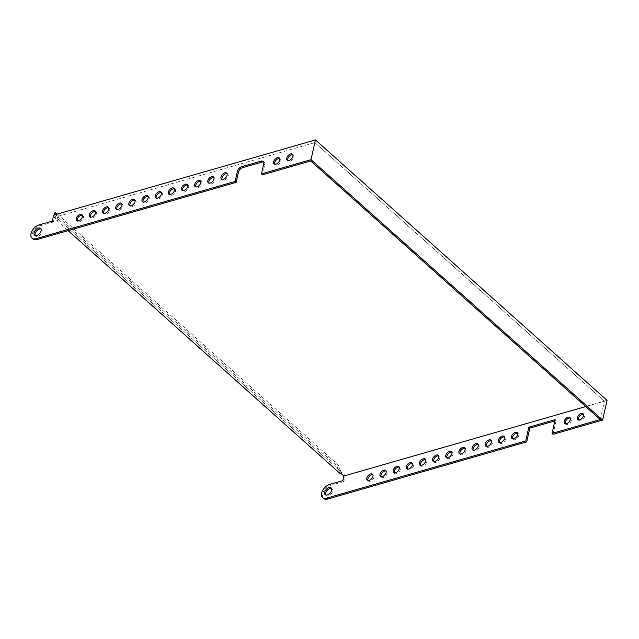 <?xml version="1.0" encoding="UTF-8"?>
<svg xmlns="http://www.w3.org/2000/svg" width="639" height="639" viewBox="0 0 639 639"><rect width="100%" height="100%" fill="white"/><g stroke="black" fill="none" stroke-linecap="round" stroke-linejoin="round"><path stroke-width="0.48" stroke-dasharray="3.19 2.4" d="M57.334 214.089L338.231 464.928L340.827 471.614L340.515 472.996M342.871 480.608L343.894 481.518L345.236 475.552L341.506 472.221L341.194 473.595L341.506 472.221L58.045 219.089L56.224 214.408M54.155 213.418L336.937 465.943L338.231 464.928M336.937 465.943L339.756 473.211M54.706 214.84L56.975 220.679L68.125 230.639M56.975 220.679L57.734 220.463L57.055 219.856L57.366 218.482L57.055 219.856L54.339 217.436L53.309 222.021L52.294 221.11M53.636 215.151L340.827 471.614L58.045 219.089L57.734 220.463M325.77 494.977A4.513 2.668 -48.2 0 0 326.178 495.544A4.513 2.668 -48.2 0 0 328.358 495.848A4.513 2.668 -48.2 0 0 332.144 492.589A4.513 2.668 -48.2 0 0 332.192 488.811A4.513 2.668 -48.2 0 0 331.577 488.468M41 228.978A4.513 2.668 131.8 0 1 41.607 229.313A4.513 2.668 131.8 0 1 40.592 234.457A4.513 2.668 131.8 0 1 35.6 236.047A4.513 2.668 131.8 0 1 35.185 235.479M323.55 498.484A8.459 5.008 131.8 0 1 323.638 491.399A8.459 5.008 131.8 0 1 330.738 485.297L329.716 484.386M343.894 481.518L330.738 485.297M512.622 438.833A3.946 2.332 -48.2 0 0 513.013 439.416A3.946 2.332 -48.2 0 0 514.922 439.68A3.946 2.332 -48.2 0 0 518.229 436.836A3.946 2.332 -48.2 0 0 518.277 433.53A3.946 2.332 -48.2 0 0 517.654 433.202M227.069 173.704A3.946 2.332 131.8 0 1 227.692 174.032A3.946 2.332 131.8 0 1 226.805 178.529A3.946 2.332 131.8 0 1 222.436 179.918A3.946 2.332 131.8 0 1 222.037 179.335M262.461 174.814L264.738 164.718A4.513 2.668 -48.2 0 0 264.234 162.362A4.513 2.668 -48.2 0 0 263.627 162.018M554.844 420.917L556.146 420.542L555.131 419.639M556.146 420.542L553.047 434.304M578.407 419.935A3.946 2.332 -48.2 0 0 578.798 420.518A3.946 2.332 -48.2 0 0 580.707 420.781A3.946 2.332 -48.2 0 0 584.014 417.938A3.946 2.332 -48.2 0 0 584.054 414.631A3.946 2.332 -48.2 0 0 583.431 414.304M292.854 154.806A3.946 2.332 131.8 0 1 293.477 155.133A3.946 2.332 131.8 0 1 292.59 159.63A3.946 2.332 131.8 0 1 288.213 161.02A3.946 2.332 131.8 0 1 287.822 160.437M32.964 238.994A8.459 5.008 131.8 0 1 33.052 231.901A8.459 5.008 131.8 0 1 40.153 225.799L53.309 222.021M600.269 419.543L604.406 401.196L314.843 142.601L310.706 160.956M279.69 158.584A3.946 2.332 131.8 0 1 280.321 158.911A3.946 2.332 131.8 0 1 279.427 163.416A3.946 2.332 131.8 0 1 275.058 164.798A3.946 2.332 131.8 0 1 274.666 164.223M213.913 177.482A3.946 2.332 131.8 0 1 214.536 177.81A3.946 2.332 131.8 0 1 213.65 182.307A3.946 2.332 131.8 0 1 209.272 183.697A3.946 2.332 131.8 0 1 208.881 183.113M200.758 181.26A3.946 2.332 131.8 0 1 201.381 181.588A3.946 2.332 131.8 0 1 200.494 186.085A3.946 2.332 131.8 0 1 196.117 187.475A3.946 2.332 131.8 0 1 195.726 186.892M187.602 185.038A3.946 2.332 131.8 0 1 188.225 185.366A3.946 2.332 131.8 0 1 187.331 189.871A3.946 2.332 131.8 0 1 182.962 191.253A3.946 2.332 131.8 0 1 182.57 190.678M174.439 188.825A3.946 2.332 131.8 0 1 175.062 189.144A3.946 2.332 131.8 0 1 174.175 193.649A3.946 2.332 131.8 0 1 169.806 195.039A3.946 2.332 131.8 0 1 169.415 194.456M161.284 192.603A3.946 2.332 131.8 0 1 161.907 192.93A3.946 2.332 131.8 0 1 161.02 197.427A3.946 2.332 131.8 0 1 156.651 198.817A3.946 2.332 131.8 0 1 156.259 198.234M148.128 196.381A3.946 2.332 131.8 0 1 148.751 196.708A3.946 2.332 131.8 0 1 147.865 201.205A3.946 2.332 131.8 0 1 143.495 202.595A3.946 2.332 131.8 0 1 143.096 202.012M134.973 200.159A3.946 2.332 131.8 0 1 135.596 200.486A3.946 2.332 131.8 0 1 134.709 204.983A3.946 2.332 131.8 0 1 130.34 206.373A3.946 2.332 131.8 0 1 129.941 205.79M121.817 203.937A3.946 2.332 131.8 0 1 122.44 204.264A3.946 2.332 131.8 0 1 121.554 208.761A3.946 2.332 131.8 0 1 117.177 210.151A3.946 2.332 131.8 0 1 116.785 209.568M108.662 207.715A3.946 2.332 131.8 0 1 109.285 208.042A3.946 2.332 131.8 0 1 108.398 212.547A3.946 2.332 131.8 0 1 104.021 213.929A3.946 2.332 131.8 0 1 103.63 213.346M95.507 211.501A3.946 2.332 131.8 0 1 96.13 211.821A3.946 2.332 131.8 0 1 95.235 216.325A3.946 2.332 131.8 0 1 90.866 217.715A3.946 2.332 131.8 0 1 90.474 217.132M82.343 215.279A3.946 2.332 131.8 0 1 82.966 215.599A3.946 2.332 131.8 0 1 82.08 220.104A3.946 2.332 131.8 0 1 77.71 221.493A3.946 2.332 131.8 0 1 77.319 220.91M314.843 142.609L604.406 401.188L585.731 406.556L604.406 401.196L314.843 142.609L54.339 217.436M499.466 442.611A3.946 2.332 -48.2 0 0 499.858 443.194A3.946 2.332 -48.2 0 0 501.767 443.458A3.946 2.332 -48.2 0 0 505.074 440.614A3.946 2.332 -48.2 0 0 505.114 437.308A3.946 2.332 -48.2 0 0 504.49 436.98M486.311 446.389A3.946 2.332 -48.2 0 0 486.702 446.973A3.946 2.332 -48.2 0 0 488.611 447.236A3.946 2.332 -48.2 0 0 491.918 444.393A3.946 2.332 -48.2 0 0 491.958 441.086A3.946 2.332 -48.2 0 0 491.335 440.758M473.156 450.168A3.946 2.332 -48.2 0 0 473.547 450.751A3.946 2.332 -48.2 0 0 475.448 451.022A3.946 2.332 -48.2 0 0 478.763 448.171A3.946 2.332 -48.2 0 0 478.803 444.864A3.946 2.332 -48.2 0 0 478.18 444.536M459.992 453.946A3.946 2.332 -48.2 0 0 460.392 454.529A3.946 2.332 -48.2 0 0 462.293 454.8A3.946 2.332 -48.2 0 0 465.607 451.949A3.946 2.332 -48.2 0 0 465.647 448.642A3.946 2.332 -48.2 0 0 465.024 448.314M446.837 457.732A3.946 2.332 -48.2 0 0 447.236 458.315A3.946 2.332 -48.2 0 0 449.137 458.578A3.946 2.332 -48.2 0 0 452.452 455.727A3.946 2.332 -48.2 0 0 452.492 452.42A3.946 2.332 -48.2 0 0 451.869 452.1M433.681 461.51A3.946 2.332 -48.2 0 0 434.073 462.093A3.946 2.332 -48.2 0 0 435.982 462.356A3.946 2.332 -48.2 0 0 439.297 459.505A3.946 2.332 -48.2 0 0 439.336 456.198A3.946 2.332 -48.2 0 0 438.713 455.879M420.526 465.288A3.946 2.332 -48.2 0 0 420.917 465.871A3.946 2.332 -48.2 0 0 422.826 466.135A3.946 2.332 -48.2 0 0 426.133 463.291A3.946 2.332 -48.2 0 0 426.181 459.984A3.946 2.332 -48.2 0 0 425.558 459.657M407.37 469.066A3.946 2.332 -48.2 0 0 407.762 469.649A3.946 2.332 -48.2 0 0 409.671 469.913A3.946 2.332 -48.2 0 0 412.978 467.069A3.946 2.332 -48.2 0 0 413.026 463.762A3.946 2.332 -48.2 0 0 412.395 463.435M394.215 472.844A3.946 2.332 -48.2 0 0 394.606 473.427A3.946 2.332 -48.2 0 0 396.515 473.699A3.946 2.332 -48.2 0 0 399.822 470.847A3.946 2.332 -48.2 0 0 399.862 467.54A3.946 2.332 -48.2 0 0 399.239 467.213M381.06 476.622A3.946 2.332 -48.2 0 0 381.451 477.205A3.946 2.332 -48.2 0 0 383.352 477.477A3.946 2.332 -48.2 0 0 386.667 474.625A3.946 2.332 -48.2 0 0 386.707 471.318A3.946 2.332 -48.2 0 0 386.084 470.991M367.896 480.408A3.946 2.332 -48.2 0 0 368.296 480.983A3.946 2.332 -48.2 0 0 370.197 481.255A3.946 2.332 -48.2 0 0 373.511 478.403A3.946 2.332 -48.2 0 0 373.551 475.096A3.946 2.332 -48.2 0 0 372.928 474.769M565.251 423.713A3.946 2.332 -48.2 0 0 565.643 424.296A3.946 2.332 -48.2 0 0 567.544 424.568A3.946 2.332 -48.2 0 0 570.859 421.716A3.946 2.332 -48.2 0 0 570.899 418.409A3.946 2.332 -48.2 0 0 570.276 418.082M345.236 475.552L607.05 400.349M263.723 163.808L264.738 164.718M40.153 225.799L39.131 224.896M325.163 494.634L326.178 495.544M331.17 487.9L332.192 488.811M41.607 229.313L40.592 228.411M35.6 236.047L34.578 235.136M511.999 438.506L513.013 439.416M517.255 432.619L518.277 433.53M227.692 174.032L226.677 173.121M222.436 179.918L221.413 179.008M264.234 162.362L263.22 161.451M577.784 419.607L578.798 420.518M583.04 413.721L584.054 414.631M293.477 155.133L292.454 154.223M288.213 161.02L287.199 160.117M280.321 158.911L279.299 158.001M275.058 164.798L274.043 163.896M564.62 423.385L565.643 424.296M569.884 417.499L570.899 418.409M214.536 177.81L213.514 176.899M209.272 183.697L208.258 182.786M498.843 442.284L499.858 443.194M504.099 436.397L505.114 437.308M201.381 181.588L200.358 180.677M196.117 187.475L195.103 186.572M485.688 446.062L486.702 446.973M490.944 440.175L491.958 441.086M188.225 185.366L187.203 184.463M182.962 191.253L181.947 190.35M472.533 449.848L473.547 450.751M477.788 443.953L478.803 444.864M175.062 189.144L174.048 188.241M169.806 195.039L168.792 194.128M459.369 453.626L460.392 454.529M464.633 447.731L465.647 448.642M161.907 192.93L160.892 192.019M156.651 198.817L155.636 197.906M446.214 457.404L447.236 458.315M451.477 451.517L452.492 452.42M148.751 196.708L147.737 195.798M143.495 202.595L142.473 201.684M433.058 461.182L434.073 462.093M438.314 455.295L439.336 456.198M135.596 200.486L134.581 199.576M130.34 206.373L129.318 205.462M419.903 464.96L420.917 465.871M425.159 459.074L426.181 459.984M122.44 204.264L121.418 203.354M117.177 210.151L116.162 209.249M406.747 468.738L407.762 469.649M412.003 462.852L413.026 463.762M109.285 208.042L108.263 207.132M104.021 213.929L103.007 213.027M393.592 472.517L394.606 473.427M398.848 466.63L399.862 467.54M96.13 211.821L95.107 210.918M90.866 217.715L89.851 216.805M380.437 476.303L381.451 477.205M385.692 470.408L386.707 471.318M82.966 215.599L81.952 214.696M77.71 221.493L76.696 220.583M367.273 480.081L368.296 480.983M372.537 474.194L373.551 475.096"/><path stroke-width="0.96" d="M54.706 214.84L54.155 213.418L55.449 212.404L57.334 214.089M56.224 214.408L55.449 212.404M68.125 230.639L339.756 473.211L340.515 472.996L343.91 476.023L585.731 406.556L343.91 476.023L342.871 480.608L329.716 484.386A8.459 5.008 -48.2 0 0 322.623 490.496A8.459 5.008 -48.2 0 0 322.535 497.581A8.459 5.008 -48.2 0 0 326.617 498.148L327.631 499.059A8.459 5.008 131.8 0 1 323.55 498.484L322.535 497.581M331.577 488.468A4.513 2.668 -48.2 0 0 327.192 490.401A4.513 2.668 -48.2 0 0 325.77 494.977M327.336 494.937A4.513 2.668 -48.2 0 0 331.122 491.687A4.513 2.668 -48.2 0 0 331.17 487.9A4.513 2.668 -48.2 0 0 326.178 489.49A4.513 2.668 -48.2 0 0 325.163 494.634A4.513 2.668 -48.2 0 0 327.336 494.937M38.412 228.107A4.513 2.668 131.8 0 1 40.592 228.411A4.513 2.668 131.8 0 1 39.578 233.554A4.513 2.668 131.8 0 1 34.578 235.136A4.513 2.668 131.8 0 1 34.626 231.358A4.513 2.668 131.8 0 1 38.412 228.107M35.185 235.479A4.513 2.668 131.8 0 1 35.936 231.781A4.513 2.668 131.8 0 1 39.426 229.01A4.513 2.668 131.8 0 1 41 228.978M517.654 433.202A3.946 2.332 -48.2 0 0 513.9 434.911A3.946 2.332 -48.2 0 0 512.622 438.833M513.908 438.769A3.946 2.332 -48.2 0 0 517.215 435.926A3.946 2.332 -48.2 0 0 517.255 432.619A3.946 2.332 -48.2 0 0 512.885 434.009A3.946 2.332 -48.2 0 0 511.999 438.506A3.946 2.332 -48.2 0 0 513.908 438.769M224.768 172.857A3.946 2.332 131.8 0 1 226.677 173.121A3.946 2.332 131.8 0 1 225.791 177.618A3.946 2.332 131.8 0 1 221.413 179.008A3.946 2.332 131.8 0 1 221.453 175.701A3.946 2.332 131.8 0 1 224.768 172.857M222.037 179.335A3.946 2.332 131.8 0 1 225.783 173.76A3.946 2.332 131.8 0 1 227.069 173.704M242.764 167.602A4.513 2.668 -48.2 0 0 238.427 172.274L236.15 182.371L235.136 181.46L237.404 171.372A4.513 2.668 131.8 0 1 241.742 166.691L242.764 167.602L262.054 162.058L261.039 161.148A4.513 2.668 131.8 0 1 263.22 161.451A4.513 2.668 131.8 0 1 263.723 163.808L261.447 173.904L262.461 174.814L310.706 160.956L600.269 419.543L552.032 433.402L553.047 434.304L602.601 420.071L607.05 400.349L315.45 139.941L53.636 215.151L52.294 221.11L39.131 224.896A8.459 5.008 -48.2 0 0 32.038 230.998A8.459 5.008 -48.2 0 0 31.95 238.083A8.459 5.008 -48.2 0 0 36.032 238.651L235.136 181.46M263.627 162.018A4.513 2.668 -48.2 0 0 262.054 162.058M529.835 428.106L528.82 427.195L525.713 440.958L526.736 441.869L529.835 428.106L554.844 420.917M528.82 427.195L555.131 419.639L552.032 433.402M261.039 161.148L241.742 166.691M583.431 414.304A3.946 2.332 -48.2 0 0 579.685 416.021A3.946 2.332 -48.2 0 0 578.407 419.935M579.685 419.879A3.946 2.332 -48.2 0 0 583 417.027A3.946 2.332 -48.2 0 0 583.04 413.721A3.946 2.332 -48.2 0 0 578.67 415.11A3.946 2.332 -48.2 0 0 577.784 419.607A3.946 2.332 -48.2 0 0 579.685 419.879M290.553 153.959A3.946 2.332 131.8 0 1 292.454 154.223A3.946 2.332 131.8 0 1 291.568 158.728A3.946 2.332 131.8 0 1 287.199 160.117A3.946 2.332 131.8 0 1 287.238 156.811A3.946 2.332 131.8 0 1 290.553 153.959M287.822 160.437A3.946 2.332 131.8 0 1 291.568 154.87A3.946 2.332 131.8 0 1 292.854 154.806M36.032 238.651L37.054 239.561A8.459 5.008 131.8 0 1 32.964 238.994L31.95 238.083M274.666 164.223A3.946 2.332 131.8 0 1 278.412 158.648A3.946 2.332 131.8 0 1 279.69 158.584M37.054 239.561L236.15 182.371M208.881 183.113A3.946 2.332 131.8 0 1 212.627 177.546A3.946 2.332 131.8 0 1 213.913 177.482M195.726 186.892A3.946 2.332 131.8 0 1 199.472 181.324A3.946 2.332 131.8 0 1 200.758 181.26M182.57 190.678A3.946 2.332 131.8 0 1 186.316 185.102A3.946 2.332 131.8 0 1 187.602 185.038M169.415 194.456A3.946 2.332 131.8 0 1 173.161 188.88A3.946 2.332 131.8 0 1 174.439 188.825M156.259 198.234A3.946 2.332 131.8 0 1 160.006 192.658A3.946 2.332 131.8 0 1 161.284 192.603M143.096 202.012A3.946 2.332 131.8 0 1 146.85 196.437A3.946 2.332 131.8 0 1 148.128 196.381M129.941 205.79A3.946 2.332 131.8 0 1 133.687 200.215A3.946 2.332 131.8 0 1 134.973 200.159M116.785 209.568A3.946 2.332 131.8 0 1 120.531 204.001A3.946 2.332 131.8 0 1 121.817 203.937M103.63 213.346A3.946 2.332 131.8 0 1 107.376 207.779A3.946 2.332 131.8 0 1 108.662 207.715M90.474 217.132A3.946 2.332 131.8 0 1 94.221 211.557A3.946 2.332 131.8 0 1 95.507 211.501M77.319 220.91A3.946 2.332 131.8 0 1 81.065 215.335A3.946 2.332 131.8 0 1 82.343 215.279M277.398 157.737A3.946 2.332 131.8 0 1 279.299 158.001A3.946 2.332 131.8 0 1 278.412 162.506A3.946 2.332 131.8 0 1 274.043 163.896A3.946 2.332 131.8 0 1 274.083 160.589A3.946 2.332 131.8 0 1 277.398 157.737M261.447 173.904L311.001 159.67L315.45 139.941M211.613 176.636A3.946 2.332 131.8 0 1 213.514 176.899A3.946 2.332 131.8 0 1 212.627 181.404A3.946 2.332 131.8 0 1 208.258 182.786A3.946 2.332 131.8 0 1 208.298 179.479A3.946 2.332 131.8 0 1 211.613 176.636M198.457 180.414A3.946 2.332 131.8 0 1 200.358 180.677A3.946 2.332 131.8 0 1 199.472 185.182A3.946 2.332 131.8 0 1 195.103 186.572A3.946 2.332 131.8 0 1 195.143 183.265A3.946 2.332 131.8 0 1 198.457 180.414M185.302 184.192A3.946 2.332 131.8 0 1 187.203 184.463A3.946 2.332 131.8 0 1 186.316 188.96A3.946 2.332 131.8 0 1 181.947 190.35A3.946 2.332 131.8 0 1 181.987 187.043A3.946 2.332 131.8 0 1 185.302 184.192M172.139 187.97A3.946 2.332 131.8 0 1 174.048 188.241A3.946 2.332 131.8 0 1 173.161 192.738A3.946 2.332 131.8 0 1 168.792 194.128A3.946 2.332 131.8 0 1 168.832 190.821A3.946 2.332 131.8 0 1 172.139 187.97M158.983 191.748A3.946 2.332 131.8 0 1 160.892 192.019A3.946 2.332 131.8 0 1 160.006 196.516A3.946 2.332 131.8 0 1 155.636 197.906A3.946 2.332 131.8 0 1 155.676 194.599A3.946 2.332 131.8 0 1 158.983 191.748M145.828 195.534A3.946 2.332 131.8 0 1 147.737 195.798A3.946 2.332 131.8 0 1 146.85 200.295A3.946 2.332 131.8 0 1 142.473 201.684A3.946 2.332 131.8 0 1 142.521 198.378A3.946 2.332 131.8 0 1 145.828 195.534M132.672 199.312A3.946 2.332 131.8 0 1 134.581 199.576A3.946 2.332 131.8 0 1 133.695 204.081A3.946 2.332 131.8 0 1 129.318 205.462A3.946 2.332 131.8 0 1 129.358 202.156A3.946 2.332 131.8 0 1 132.672 199.312M119.517 203.09A3.946 2.332 131.8 0 1 121.418 203.354A3.946 2.332 131.8 0 1 120.531 207.859A3.946 2.332 131.8 0 1 116.162 209.249A3.946 2.332 131.8 0 1 116.202 205.942A3.946 2.332 131.8 0 1 119.517 203.09M106.362 206.868A3.946 2.332 131.8 0 1 108.263 207.132A3.946 2.332 131.8 0 1 107.376 211.637A3.946 2.332 131.8 0 1 103.007 213.027A3.946 2.332 131.8 0 1 103.047 209.72A3.946 2.332 131.8 0 1 106.362 206.868M93.206 210.646A3.946 2.332 131.8 0 1 95.107 210.918A3.946 2.332 131.8 0 1 94.221 215.415A3.946 2.332 131.8 0 1 89.851 216.805A3.946 2.332 131.8 0 1 89.891 213.498A3.946 2.332 131.8 0 1 93.206 210.646M80.043 214.424A3.946 2.332 131.8 0 1 81.952 214.696A3.946 2.332 131.8 0 1 81.065 219.193A3.946 2.332 131.8 0 1 76.696 220.583A3.946 2.332 131.8 0 1 76.736 217.276A3.946 2.332 131.8 0 1 80.043 214.424M525.713 440.958L326.617 498.148M526.736 441.869L327.631 499.059M369.182 480.344A3.946 2.332 -48.2 0 0 372.497 477.493A3.946 2.332 -48.2 0 0 372.537 474.194A3.946 2.332 -48.2 0 0 368.16 475.576A3.946 2.332 -48.2 0 0 367.273 480.081A3.946 2.332 -48.2 0 0 369.182 480.344M382.338 476.566A3.946 2.332 -48.2 0 0 385.652 473.715A3.946 2.332 -48.2 0 0 385.692 470.408A3.946 2.332 -48.2 0 0 381.323 471.798A3.946 2.332 -48.2 0 0 380.437 476.303A3.946 2.332 -48.2 0 0 382.338 476.566M395.493 472.788A3.946 2.332 -48.2 0 0 398.808 469.937A3.946 2.332 -48.2 0 0 398.848 466.63A3.946 2.332 -48.2 0 0 394.479 468.02A3.946 2.332 -48.2 0 0 393.592 472.517A3.946 2.332 -48.2 0 0 395.493 472.788M408.648 469.01A3.946 2.332 -48.2 0 0 411.963 466.158A3.946 2.332 -48.2 0 0 412.003 462.852A3.946 2.332 -48.2 0 0 407.634 464.241A3.946 2.332 -48.2 0 0 406.747 468.738A3.946 2.332 -48.2 0 0 408.648 469.01M421.812 465.232A3.946 2.332 -48.2 0 0 425.119 462.38A3.946 2.332 -48.2 0 0 425.159 459.074A3.946 2.332 -48.2 0 0 420.789 460.463A3.946 2.332 -48.2 0 0 419.903 464.96A3.946 2.332 -48.2 0 0 421.812 465.232M434.967 461.446A3.946 2.332 -48.2 0 0 438.274 458.602A3.946 2.332 -48.2 0 0 438.314 455.295A3.946 2.332 -48.2 0 0 433.945 456.685A3.946 2.332 -48.2 0 0 433.058 461.182A3.946 2.332 -48.2 0 0 434.967 461.446M448.123 457.668A3.946 2.332 -48.2 0 0 451.43 454.824A3.946 2.332 -48.2 0 0 451.477 451.517A3.946 2.332 -48.2 0 0 447.1 452.899A3.946 2.332 -48.2 0 0 446.214 457.404A3.946 2.332 -48.2 0 0 448.123 457.668M461.278 453.89A3.946 2.332 -48.2 0 0 464.593 451.038A3.946 2.332 -48.2 0 0 464.633 447.731A3.946 2.332 -48.2 0 0 460.256 449.121A3.946 2.332 -48.2 0 0 459.369 453.626A3.946 2.332 -48.2 0 0 461.278 453.89M474.434 450.112A3.946 2.332 -48.2 0 0 477.748 447.26A3.946 2.332 -48.2 0 0 477.788 443.953A3.946 2.332 -48.2 0 0 473.419 445.343A3.946 2.332 -48.2 0 0 472.533 449.848A3.946 2.332 -48.2 0 0 474.434 450.112M487.589 446.334A3.946 2.332 -48.2 0 0 490.904 443.482A3.946 2.332 -48.2 0 0 490.944 440.175A3.946 2.332 -48.2 0 0 486.575 441.565A3.946 2.332 -48.2 0 0 485.688 446.062A3.946 2.332 -48.2 0 0 487.589 446.334M500.744 442.555A3.946 2.332 -48.2 0 0 504.059 439.704A3.946 2.332 -48.2 0 0 504.099 436.397A3.946 2.332 -48.2 0 0 499.73 437.787A3.946 2.332 -48.2 0 0 498.843 442.284A3.946 2.332 -48.2 0 0 500.744 442.555M566.529 423.657A3.946 2.332 -48.2 0 0 569.844 420.805A3.946 2.332 -48.2 0 0 569.884 417.499A3.946 2.332 -48.2 0 0 565.515 418.888A3.946 2.332 -48.2 0 0 564.62 423.385A3.946 2.332 -48.2 0 0 566.529 423.657M504.49 436.98A3.946 2.332 -48.2 0 0 500.744 438.697A3.946 2.332 -48.2 0 0 499.466 442.611M491.335 440.758A3.946 2.332 -48.2 0 0 487.589 442.476A3.946 2.332 -48.2 0 0 486.311 446.389M478.18 444.536A3.946 2.332 -48.2 0 0 474.434 446.254A3.946 2.332 -48.2 0 0 473.156 450.168M465.024 448.314A3.946 2.332 -48.2 0 0 461.278 450.032A3.946 2.332 -48.2 0 0 459.992 453.946M451.869 452.1A3.946 2.332 -48.2 0 0 448.123 453.81A3.946 2.332 -48.2 0 0 446.837 457.732M438.713 455.879A3.946 2.332 -48.2 0 0 434.967 457.588A3.946 2.332 -48.2 0 0 433.681 461.51M425.558 459.657A3.946 2.332 -48.2 0 0 421.804 461.366A3.946 2.332 -48.2 0 0 420.526 465.288M412.395 463.435A3.946 2.332 -48.2 0 0 408.648 465.152A3.946 2.332 -48.2 0 0 407.37 469.066M399.239 467.213A3.946 2.332 -48.2 0 0 395.493 468.93A3.946 2.332 -48.2 0 0 394.215 472.844M386.084 470.991A3.946 2.332 -48.2 0 0 382.338 472.708A3.946 2.332 -48.2 0 0 381.06 476.622M372.928 474.769A3.946 2.332 -48.2 0 0 369.182 476.486A3.946 2.332 -48.2 0 0 367.896 480.408M570.276 418.082A3.946 2.332 -48.2 0 0 566.529 419.799A3.946 2.332 -48.2 0 0 565.251 423.713M311.001 159.67L602.601 420.071M238.427 172.274L237.404 171.372"/></g></svg>

